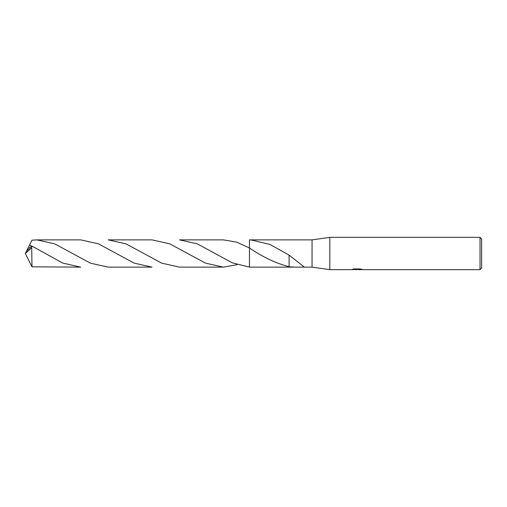 <?xml version="1.0" encoding="UTF-8"?>
<svg xmlns="http://www.w3.org/2000/svg" width="507" height="507" viewBox="0 0 507 507"><rect width="100%" height="100%" fill="white"/><g stroke="black" fill="none" stroke-linecap="round" stroke-linejoin="round"><path stroke-width="0.76" d="M353.854 268.932L357.384 268.932L357.384 269.344L351.243 269.654L329.816 269.654L312.052 267.126L312.052 239.874L329.816 237.346L480.034 237.346L481.65 238.962L481.65 268.038L480.034 269.654L358.449 269.654L358.392 269.236L360.382 268.944M329.816 269.654L329.816 237.346M358.392 269.401L354.862 269.496M356.738 269.654L355.977 269.654M480.034 269.654L480.034 237.346M357.384 269.344L352.219 269.344M352.226 269.344L353.905 268.925L360.274 268.925L362.125 269.394L358.392 269.642M250.845 239.874L312.052 239.874M249.463 239.893L249.463 247.961L249.463 239.893L250.788 239.874M312.052 267.126L250.845 267.126M250.794 267.126L294.313 267.126L289.091 266.777L289.104 257.144M289.11 266.733C275.941 263.317 262.721 257.055 249.463 247.961L236.395 242.067L223.308 239.868L179.491 239.868L197.312 243.861L232.345 262.873L249.463 267.107L249.463 247.961L249.463 267.107L250.788 267.126M294.313 239.874L250.794 239.874L269.978 244.456L289.098 255.11L303.769 266.625L302.654 267.126M358.449 269.249L357.384 269.249M249.463 267.107L249.463 247.955M289.098 255.281L289.098 257.144M31.707 247.65L31.992 266.815L80.714 267.132L62.792 263.095L31.707 245.946L26.402 251.282L25.35 253.5L31.707 247.65L31.707 245.946M108.194 239.868L126.047 243.873L161.733 263.165L179.491 267.132L223.308 267.132L205.481 263.139L169.813 243.854L152.005 239.868L108.194 239.868M237.067 264.711L223.308 267.132M31.415 246.161L29.602 244.919L31.992 240.185L36.891 239.874L54.718 243.861L90.48 263.184L108.194 267.132L152.005 267.132L134.152 263.127L98.51 243.854L80.708 239.868L36.891 239.874M26.579 251.022L29.602 244.919M26.579 255.978L31.992 266.815M26.269 255.37L25.35 253.5M29.609 247.296L30.046 247.384M117.282 254.051L117.725 254.318"/></g></svg>
